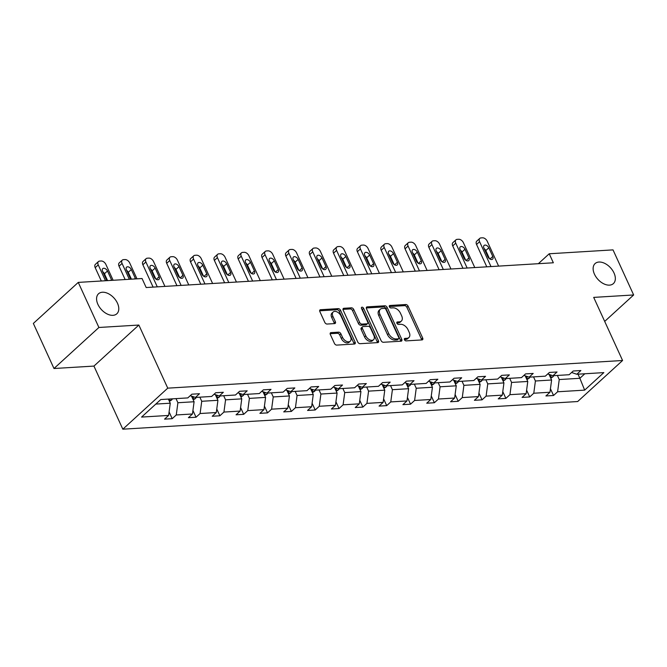 <?xml version="1.0" encoding="UTF-8"?>
<svg xmlns="http://www.w3.org/2000/svg" width="667" height="667" viewBox="0 0 667 667"><rect width="100%" height="100%" fill="white"/><g stroke="black" fill="none" stroke-linecap="round" stroke-linejoin="round"><path stroke-width="1" d="M117.459 303.185A13.557 8.554 47.6 0 0 98.541 293.763A13.557 8.554 47.6 0 0 97.907 304.377A13.557 8.554 47.6 0 0 116.833 313.79A13.557 8.554 47.6 0 0 117.459 303.185M614.015 272.986A13.557 8.554 47.6 0 0 595.089 263.573A13.557 8.554 47.6 0 0 594.455 274.179A13.557 8.554 47.6 0 0 613.382 283.6A13.557 8.554 47.6 0 0 614.015 272.986M404.452 339.711A1.459 0.917 47.6 0 0 406.061 340.887L422.003 339.92A2.076 1.309 47.6 0 0 422.595 339.686A2.076 1.309 47.6 0 0 422.686 338.061L408.104 306.203A2.076 1.309 47.6 0 0 405.794 304.527L389.862 305.494A1.459 0.917 47.6 0 0 389.445 305.661A1.459 0.917 47.6 0 0 389.378 306.795A1.459 0.917 47.6 0 0 390.995 307.971L393.055 307.846A6.653 4.194 47.6 0 1 400.45 313.215L401.667 315.875A6.653 4.194 47.6 0 1 401.351 321.077A6.653 4.194 47.6 0 1 399.458 321.827L397.399 321.953A1.459 0.917 47.6 0 0 396.982 322.119A1.459 0.917 47.6 0 0 396.915 323.253A1.459 0.917 47.6 0 0 398.532 324.429L400.592 324.304A6.653 4.194 47.6 0 1 407.987 329.673L409.196 332.333A6.653 4.194 47.6 0 1 408.888 337.535A6.653 4.194 47.6 0 1 406.995 338.286L404.927 338.411A1.459 0.917 47.6 0 0 404.519 338.578A1.459 0.917 47.6 0 0 404.452 339.711M331.032 332.625A2.076 1.309 47.6 0 0 330.44 332.858A2.076 1.309 47.6 0 0 330.34 334.492L334.434 343.422A2.076 1.309 47.6 0 0 336.743 345.106L354.435 344.03A2.076 1.309 47.6 0 0 355.027 343.797A2.076 1.309 47.6 0 0 355.127 342.171L340.545 310.313A2.076 1.309 47.6 0 0 338.236 308.629L320.535 309.713A2.076 1.309 47.6 0 0 319.943 309.947A2.076 1.309 47.6 0 0 319.852 311.572L324.787 322.369A2.076 1.309 47.6 0 0 327.097 324.045L334.676 323.587A2.076 1.309 47.6 0 0 335.268 323.353A2.076 1.309 47.6 0 0 335.359 321.719L332.908 316.366A5.561 3.51 47.6 0 1 333.175 312.014A5.561 3.51 47.6 0 1 340.937 315.883L350.534 336.852A5.561 3.51 47.6 0 1 350.275 341.204A5.561 3.51 47.6 0 1 342.513 337.344L340.912 333.842A2.076 1.309 47.6 0 0 338.603 332.166L331.032 332.625L330.148 333.433M138.853 325.046L98.908 327.48L78.264 282.399L33.35 323.437L53.985 368.509L93.939 366.083L122.828 429.189L167.75 388.152L138.853 325.046L93.939 366.083M604.694 321.411L633.65 294.964L593.697 297.39L622.586 360.497L167.75 388.152M633.65 294.964L613.015 249.883L549.224 253.768L538.361 263.69M78.264 282.399L142.054 278.523L146.181 287.535L553.352 262.781L549.224 253.768M381.074 340.587A2.076 1.309 47.6 0 0 383.383 342.271L401.075 341.196A2.076 1.309 47.6 0 0 401.667 340.954A2.076 1.309 47.6 0 0 401.767 339.328L387.185 307.479A2.076 1.309 47.6 0 0 384.876 305.794L367.175 306.87A2.076 1.309 47.6 0 0 366.583 307.103A2.076 1.309 47.6 0 0 366.491 308.738L381.074 340.587M377.755 342.613L360.063 343.688A2.076 1.309 47.6 0 1 357.754 342.004L343.172 310.155A2.076 1.309 47.6 0 1 343.263 308.529A2.076 1.309 47.6 0 1 343.855 308.287L351.434 307.829A2.076 1.309 47.6 0 1 353.743 309.513L359.655 322.428A2.076 1.309 47.6 0 0 361.964 324.104L366.992 323.803A2.076 1.309 47.6 0 0 367.584 323.57A2.076 1.309 47.6 0 0 367.675 321.944L361.522 308.488A1.459 0.917 47.6 0 1 361.589 307.354A1.459 0.917 47.6 0 1 363.623 308.362L378.447 340.745A2.076 1.309 47.6 0 1 378.347 342.379A2.076 1.309 47.6 0 1 377.755 342.613M98.908 327.48L53.985 368.509M160.764 399.55L187.802 397.907L191.871 394.189L199.508 393.73L195.448 397.44L211.639 396.456L215.708 392.738L223.345 392.279L219.276 395.99L235.476 395.006L239.545 391.296L247.182 390.829L243.113 394.547L259.305 393.555L263.373 389.845L271.019 389.378L266.95 393.096L283.142 392.113L287.21 388.394L294.847 387.927L290.779 391.646L306.978 390.662L311.047 386.943L318.684 386.476L314.616 390.195L330.815 389.211L334.876 385.493L342.521 385.034L338.452 388.744L354.644 387.76L358.713 384.042L366.35 383.583L362.289 387.294L378.481 386.31L382.55 382.6L390.187 382.133L386.118 385.851L402.318 384.859L406.378 381.149L414.024 380.682L409.955 384.4L426.146 383.417L430.215 379.698L437.852 379.231L433.792 382.95L449.983 381.966L454.052 378.247L461.689 377.78L457.62 381.499L473.82 380.515L477.889 376.797L485.526 376.338L481.457 380.048L497.649 379.064L501.717 375.354L509.363 374.887L505.294 378.598L521.486 377.614L525.554 373.904L533.191 373.437L529.123 377.155L545.323 376.163L549.391 372.453L557.028 371.986L552.96 375.704L569.159 374.721L573.22 371.002L580.865 370.535L576.797 374.254L603.835 372.611L584.659 390.128L557.612 391.779L553.552 395.489L545.906 395.956L549.975 392.238L533.783 393.23L529.715 396.94L522.078 397.407L526.138 393.688L509.947 394.672L505.878 398.391L498.241 398.858L502.309 395.139L486.11 396.123L482.041 399.841L474.404 400.308L478.472 396.59L462.281 397.574L458.212 401.292L450.567 401.751L454.636 398.041L438.444 399.024L434.375 402.735L426.738 403.202L430.807 399.491L414.607 400.475L410.538 404.185L402.901 404.652L406.97 400.934L390.77 401.918L386.71 405.636L379.064 406.103L383.133 402.384L366.942 403.368L362.873 407.087L355.236 407.554L359.296 403.835L343.105 404.819L339.036 408.538L331.399 408.996L335.468 405.286L319.268 406.27L315.208 409.988L307.562 410.447L311.631 406.737L295.439 407.72L291.371 411.431L283.733 411.898L287.794 408.187L271.602 409.171L267.534 412.881L259.897 413.348L263.965 409.63L247.765 410.614L243.697 414.332L236.06 414.799L240.128 411.08L223.937 412.064L219.868 415.783L212.223 416.25L216.291 412.531L200.1 413.515L196.031 417.234L188.394 417.692L192.463 413.982L176.263 414.966L172.194 418.684L164.557 419.143L168.626 415.433L141.579 417.075L160.764 399.55M122.828 429.189L577.672 401.534L622.586 360.497M191.504 396.098L194.089 401.751L177.897 402.735L176.013 398.624M177.897 402.735L176.263 414.966M194.089 401.751L192.463 413.982M190.245 395.673L195.448 397.44M215.341 394.656L217.926 400.3L201.734 401.284L199.85 397.173M201.734 401.284L200.1 413.515M217.926 400.3L216.291 412.531M214.082 394.222L219.276 395.99M239.17 393.205L241.762 398.849L225.563 399.833L223.678 395.723M225.563 399.833L223.937 412.064M241.762 398.849L240.128 411.08M237.919 392.78L243.113 394.547M263.006 391.754L265.591 397.399L249.4 398.391L247.515 394.272M249.4 398.391L247.765 410.614M265.591 397.399L263.965 409.63M261.756 391.329L266.95 393.096M286.843 390.303L289.428 395.956L273.237 396.94L271.352 392.83M273.237 396.94L271.602 409.171M289.428 395.956L287.794 408.187M285.584 389.878L290.779 391.646M310.68 388.853L313.265 394.505L297.065 395.489L295.189 391.379M297.065 395.489L295.439 407.72M313.265 394.505L311.631 406.737M309.421 388.427L314.616 390.195M334.509 387.402L337.093 393.055L320.902 394.039L319.018 389.928M320.902 394.039L319.268 406.27M337.093 393.055L335.468 405.286M333.258 386.977L338.452 388.744M358.346 385.96L360.93 391.604L344.739 392.588L342.855 388.477M344.739 392.588L343.105 404.819M360.93 391.604L359.296 403.835M357.087 385.526L362.289 387.294M382.183 384.509L384.767 390.153L368.568 391.137L366.692 387.027M368.568 391.137L366.942 403.368M384.767 390.153L383.133 402.384M380.924 384.084L386.118 385.851M406.011 383.058L408.604 388.703L392.404 389.695L390.52 385.576M392.404 389.695L390.77 401.918M408.604 388.703L406.97 400.934M404.761 382.633L409.955 384.4M429.848 381.607L432.433 387.26L416.241 388.244L414.357 384.134M416.241 388.244L414.607 400.475M432.433 387.26L430.807 399.491M428.589 381.182L433.792 382.95M453.685 380.157L456.27 385.809L440.078 386.793L438.194 382.683M440.078 386.793L438.444 399.024M456.27 385.809L454.636 398.041M452.426 379.731L457.62 381.499M477.514 378.706L480.107 384.359L463.907 385.343L462.023 381.232M463.907 385.343L462.281 397.574M480.107 384.359L478.472 396.59M476.263 378.281L481.457 380.048M501.351 377.264L503.935 382.908L487.744 383.892L485.859 379.781M487.744 383.892L486.11 396.123M503.935 382.908L502.309 395.139M500.1 376.83L505.294 378.598M525.187 375.813L527.772 381.457L511.581 382.441L509.696 378.331M511.581 382.441L509.947 394.672M527.772 381.457L526.138 393.688M523.928 375.388L529.123 377.155M549.024 374.362L551.609 380.007L535.409 380.999L533.533 376.88M535.409 380.999L533.783 393.23M551.609 380.007L549.975 392.238M547.765 373.937L552.96 375.704M577.989 374.179L579.873 378.289L559.246 379.548L557.362 375.438M559.246 379.548L557.612 391.779M584.659 390.128L579.873 378.289L584.826 373.762M155.811 404.077L170.26 403.202L168.376 399.091M571.602 372.486L576.797 374.254M170.26 403.202L168.626 415.433M550.442 388.719L553.552 395.489M526.613 390.162L529.715 396.94M502.776 391.612L505.878 398.391M478.939 393.063L482.041 399.841M455.111 394.514L458.212 401.292M431.274 395.965L434.375 402.735M407.437 397.415L410.538 404.185M383.608 398.858L386.71 405.636M359.771 400.308L362.873 407.087M335.935 401.759L339.036 408.538M312.098 403.21L315.208 409.988M288.269 404.661L291.371 411.431M264.432 406.111L267.534 412.881M240.595 407.554L243.697 414.332M216.767 409.004L219.868 415.783M192.93 410.455L196.031 417.234M169.093 411.906L172.194 418.684M404.36 339.478L405.778 339.395A6.653 4.194 47.6 0 0 407.679 338.644L408.888 337.535M401.351 321.077L400.142 322.186A6.653 4.194 47.6 0 1 398.241 322.936L396.823 323.02M421.677 339.937A2.076 1.309 47.6 0 0 421.477 339.17L406.887 307.312A2.076 1.309 47.6 0 0 404.577 305.636L389.286 306.562M400.759 341.212A2.076 1.309 47.6 0 0 400.55 340.437L385.968 308.588A2.076 1.309 47.6 0 0 383.658 306.903L366.283 307.962M398.291 338.811A1.459 0.917 47.6 0 0 398.708 338.653A1.459 0.917 47.6 0 0 398.774 337.51L385.976 309.546A1.459 0.917 47.6 0 0 384.359 308.371L382.183 308.504A6.653 4.194 47.6 0 0 380.29 309.255A6.653 4.194 47.6 0 0 379.982 314.465L388.728 333.575A6.653 4.194 47.6 0 0 396.123 338.944L398.291 338.811L397.082 339.92A1.459 0.917 47.6 0 0 397.499 339.761L398.708 338.653M380.29 309.255L379.073 310.363A6.653 4.194 47.6 0 0 378.764 315.574L379.982 314.465M397.082 339.92L394.906 340.053A6.653 4.194 47.6 0 1 387.51 334.684L378.764 315.574M342.963 309.38L350.217 308.938L351.434 307.829M367.584 323.57L366.366 324.679A2.076 1.309 47.6 0 1 365.774 324.912L360.755 325.213A2.076 1.309 47.6 0 1 358.437 323.537L352.526 310.622A2.076 1.309 47.6 0 0 350.217 308.938M377.439 342.63A2.076 1.309 47.6 0 0 377.23 341.854L362.406 309.471A1.459 0.917 47.6 0 0 361.522 308.504M365.791 335.834A5.561 3.51 47.6 0 0 373.553 339.695A5.561 3.51 47.6 0 0 373.82 335.343L370.435 327.956A2.076 1.309 47.6 0 0 368.126 326.28L363.098 326.588A2.076 1.309 47.6 0 0 362.506 326.822A2.076 1.309 47.6 0 0 362.406 328.447L365.791 335.834L364.582 336.943A5.561 3.51 47.6 0 0 372.344 340.804L373.553 339.695M362.506 326.822L361.297 327.931A2.076 1.309 47.6 0 0 361.197 329.556L362.406 328.447M364.582 336.943L361.197 329.556M350.275 341.204L349.066 342.313A5.561 3.51 47.6 0 1 341.296 338.452L339.703 334.951A2.076 1.309 47.6 0 0 337.385 333.275L330.14 333.717M333.175 312.014L331.958 313.123A5.561 3.51 47.6 0 0 331.699 317.475L332.908 316.366M334.35 323.603A2.076 1.309 47.6 0 0 334.15 322.828L331.699 317.475M354.119 344.047A2.076 1.309 47.6 0 0 353.91 343.28L339.328 311.422A2.076 1.309 47.6 0 0 337.018 309.738L319.643 310.797M550.742 378.122L552.86 376.888A5.611 3.885 -93.5 0 0 553.768 375.654M490.979 266.575L479.59 241.696A4.235 2.676 47.6 0 1 479.781 238.386A4.235 2.676 47.6 0 1 480.99 237.902L482.516 237.811A4.235 2.676 47.6 0 1 487.227 241.229L498.616 266.108M486.785 266.825L476.555 244.472A4.235 2.676 -132.4 0 1 476.747 241.154L479.781 238.386M489.52 258.738L485.784 250.575A3.393 2.134 47.6 0 0 484.159 248.599M550.075 376.663L550.767 376.013A5.611 3.885 -93.5 0 0 551.184 375.096M549.55 374.546A5.611 3.885 86.5 0 1 549.375 375.137M483.934 248.107L487.894 256.762A3.393 2.134 47.6 0 0 492.63 259.113A3.393 2.134 47.6 0 0 492.788 256.462L488.819 247.807A3.393 2.134 47.6 0 0 484.092 245.456A3.393 2.134 47.6 0 0 483.934 248.107M526.913 379.573L529.031 378.339A5.611 3.885 -93.5 0 0 529.932 377.105M467.142 268.026L455.753 243.147A4.235 2.676 47.6 0 1 455.953 239.828A4.235 2.676 47.6 0 1 457.153 239.353L458.688 239.261A4.235 2.676 47.6 0 1 463.39 242.68L474.779 267.559M462.956 268.276L452.718 245.915A4.235 2.676 -132.4 0 1 452.918 242.605L455.953 239.828M465.691 260.188L461.956 252.026A3.393 2.134 47.6 0 0 460.33 250.05M526.238 378.114L526.938 377.455A5.611 3.885 -93.5 0 0 527.347 376.547M525.721 375.988A5.611 3.885 86.5 0 1 525.546 376.588M460.097 249.55L464.065 258.204A3.393 2.134 47.6 0 0 468.793 260.564A3.393 2.134 47.6 0 0 468.951 257.912L464.991 249.258A3.393 2.134 47.6 0 0 460.255 246.898A3.393 2.134 47.6 0 0 460.097 249.55M503.076 381.024L505.194 379.781A5.611 3.885 -93.5 0 0 506.103 378.556M443.305 269.468L431.916 244.597A4.235 2.676 47.6 0 1 432.116 241.279A4.235 2.676 47.6 0 1 433.325 240.804L434.851 240.712A4.235 2.676 47.6 0 1 439.561 244.13L450.95 269.009M439.119 269.726L428.881 247.365A4.235 2.676 -132.4 0 1 429.081 244.055L432.116 241.279M441.854 261.639L438.119 253.477A3.393 2.134 47.6 0 0 436.493 251.501M502.409 379.565L503.101 378.906A5.611 3.885 -93.5 0 0 503.518 377.997M501.884 377.439A5.611 3.885 86.5 0 1 501.709 378.039M436.268 251L440.228 259.655A3.393 2.134 47.6 0 0 444.956 262.014A3.393 2.134 47.6 0 0 445.114 259.363L441.154 250.709A3.393 2.134 47.6 0 0 436.426 248.349A3.393 2.134 47.6 0 0 436.268 251M479.239 382.474L481.357 381.232A5.611 3.885 -93.5 0 0 482.266 379.998M419.476 270.919L408.087 246.048A4.235 2.676 47.6 0 1 408.279 242.73A4.235 2.676 47.6 0 1 409.488 242.254L411.014 242.163A4.235 2.676 47.6 0 1 415.724 245.581L427.113 270.46M415.283 271.177L405.052 248.816A4.235 2.676 -132.4 0 1 405.244 245.506L408.279 242.73M418.017 263.09L414.282 254.927A3.393 2.134 47.6 0 0 412.656 252.951M478.572 381.015L479.265 380.357A5.611 3.885 -93.5 0 0 479.681 379.448M478.047 378.889A5.611 3.885 86.5 0 1 477.872 379.49M412.431 252.451L416.391 261.105A3.393 2.134 47.6 0 0 421.127 263.457A3.393 2.134 47.6 0 0 421.286 260.805L417.317 252.151A3.393 2.134 47.6 0 0 412.59 249.8A3.393 2.134 47.6 0 0 412.431 252.451M455.403 383.925L457.529 382.683A5.611 3.885 -93.5 0 0 458.429 381.449M395.639 272.369L384.25 247.49A4.235 2.676 47.6 0 1 384.45 244.18A4.235 2.676 47.6 0 1 385.651 243.705L387.185 243.605A4.235 2.676 47.6 0 1 391.888 247.032L403.277 271.903M391.454 272.628L381.216 250.267A4.235 2.676 -132.4 0 1 381.416 246.948L384.45 244.18M394.189 264.532L390.453 256.378A3.393 2.134 47.6 0 0 388.819 254.394M454.736 382.466L455.428 381.807A5.611 3.885 -93.5 0 0 455.844 380.899M454.21 380.34A5.611 3.885 86.5 0 1 454.035 380.932M388.594 253.902L392.555 262.556A3.393 2.134 47.6 0 0 397.29 264.907A3.393 2.134 47.6 0 0 397.449 262.256L393.488 253.602A3.393 2.134 47.6 0 0 388.753 251.251A3.393 2.134 47.6 0 0 388.594 253.902M431.574 385.376L433.692 384.134A5.611 3.885 -93.5 0 0 434.601 382.9M371.802 273.82L360.413 248.941A4.235 2.676 47.6 0 1 360.614 245.631A4.235 2.676 47.6 0 1 361.822 245.148L363.348 245.056A4.235 2.676 47.6 0 1 368.051 248.483L379.44 273.353M367.617 274.07L357.379 251.717A4.235 2.676 -132.4 0 1 357.579 248.399L360.614 245.631M370.352 265.983L366.617 257.829A3.393 2.134 47.6 0 0 364.991 255.845M430.907 383.909L431.599 383.258A5.611 3.885 -93.5 0 0 432.016 382.341M430.382 381.791A5.611 3.885 86.5 0 1 430.207 382.383M364.766 255.353L368.726 264.007A3.393 2.134 47.6 0 0 373.453 266.358A3.393 2.134 47.6 0 0 373.612 263.707L369.651 255.052A3.393 2.134 47.6 0 0 364.916 252.701A3.393 2.134 47.6 0 0 364.766 255.353M407.737 386.818L409.855 385.584A5.611 3.885 -93.5 0 0 410.764 384.35M347.974 275.271L336.585 250.392A4.235 2.676 47.6 0 1 336.777 247.082A4.235 2.676 47.6 0 1 337.986 246.598L339.511 246.507A4.235 2.676 47.6 0 1 344.222 249.925L355.611 274.804M343.78 275.521L333.542 253.168A4.235 2.676 -132.4 0 1 333.742 249.85L336.777 247.082M346.515 267.434L342.78 259.271A3.393 2.134 47.6 0 0 341.154 257.295M407.07 385.359L407.762 384.709A5.611 3.885 -93.5 0 0 408.179 383.792M406.545 383.242A5.611 3.885 86.5 0 1 406.37 383.833M340.929 256.803L344.889 265.458A3.393 2.134 47.6 0 0 349.625 267.809A3.393 2.134 47.6 0 0 349.775 265.158L345.814 256.503A3.393 2.134 47.6 0 0 341.087 254.152A3.393 2.134 47.6 0 0 340.929 256.803M383.9 388.269L386.026 387.035A5.611 3.885 -93.5 0 0 386.927 385.801M324.137 276.722L312.748 251.843A4.235 2.676 47.6 0 1 312.94 248.524A4.235 2.676 47.6 0 1 314.149 248.049L315.683 247.957A4.235 2.676 47.6 0 1 320.385 251.376L331.774 276.255M319.952 276.972L309.713 254.611A4.235 2.676 -132.4 0 1 309.905 251.301L312.94 248.524M322.686 268.884L318.951 260.722A3.393 2.134 47.6 0 0 317.317 258.746M383.233 386.81L383.925 386.151A5.611 3.885 -93.5 0 0 384.342 385.243M382.708 384.684A5.611 3.885 86.5 0 1 382.533 385.284M317.092 258.246L321.052 266.9A3.393 2.134 47.6 0 0 325.788 269.26A3.393 2.134 47.6 0 0 325.946 266.608L321.986 257.954A3.393 2.134 47.6 0 0 317.25 255.594A3.393 2.134 47.6 0 0 317.092 258.246M360.072 389.72L362.189 388.477A5.611 3.885 -93.5 0 0 363.098 387.252M300.3 278.164L288.911 253.293A4.235 2.676 47.6 0 1 289.111 249.975A4.235 2.676 47.6 0 1 290.32 249.5L291.846 249.408A4.235 2.676 47.6 0 1 296.548 252.826L307.937 277.705M296.115 278.422L285.876 256.061A4.235 2.676 -132.4 0 1 286.076 252.751L289.111 249.975M298.849 270.335L295.114 262.173A3.393 2.134 47.6 0 0 293.488 260.197M359.396 388.261L360.097 387.602A5.611 3.885 -93.5 0 0 360.505 386.693M358.879 386.135A5.611 3.885 86.5 0 1 358.704 386.735M293.255 259.696L297.224 268.351A3.393 2.134 47.6 0 0 301.951 270.71A3.393 2.134 47.6 0 0 302.109 268.059L298.149 259.405A3.393 2.134 47.6 0 0 293.413 257.045A3.393 2.134 47.6 0 0 293.255 259.696M336.235 391.17L338.352 389.928A5.611 3.885 -93.5 0 0 339.261 388.694M276.463 279.615L265.074 254.744A4.235 2.676 47.6 0 1 265.274 251.426A4.235 2.676 47.6 0 1 266.483 250.95L268.009 250.859A4.235 2.676 47.6 0 1 272.72 254.277L284.109 279.148M272.278 279.873L262.039 257.512A4.235 2.676 -132.4 0 1 262.239 254.202L265.274 251.426M275.012 271.777L271.277 263.623A3.393 2.134 47.6 0 0 269.651 261.639M335.568 389.711L336.26 389.053A5.611 3.885 -93.5 0 0 336.677 388.144M335.042 387.585A5.611 3.885 86.5 0 1 334.867 388.186M269.426 261.147L273.387 269.802A3.393 2.134 47.6 0 0 278.114 272.153A3.393 2.134 47.6 0 0 278.272 269.501L274.312 260.847A3.393 2.134 47.6 0 0 269.585 258.496A3.393 2.134 47.6 0 0 269.426 261.147M312.398 392.621L314.516 391.379A5.611 3.885 -93.5 0 0 315.424 390.145M252.635 281.065L241.246 256.186A4.235 2.676 47.6 0 1 241.437 252.876A4.235 2.676 47.6 0 1 242.646 252.401L244.172 252.301A4.235 2.676 47.6 0 1 248.883 255.728L260.272 280.599M248.441 281.324L238.211 258.963A4.235 2.676 -132.4 0 1 238.402 255.644L241.437 252.876M251.176 273.228L247.44 265.074A3.393 2.134 47.6 0 0 245.815 263.09M311.731 391.162L312.423 390.503A5.611 3.885 -93.5 0 0 312.84 389.595M311.206 389.036A5.611 3.885 86.5 0 1 311.03 389.628M245.589 262.598L249.55 271.252A3.393 2.134 47.6 0 0 254.285 273.603A3.393 2.134 47.6 0 0 254.444 270.952L250.475 262.298A3.393 2.134 47.6 0 0 245.748 259.947A3.393 2.134 47.6 0 0 245.589 262.598M288.569 394.072L290.687 392.83A5.611 3.885 -93.5 0 0 291.587 391.596M228.798 282.516L217.409 257.637A4.235 2.676 47.6 0 1 217.609 254.327A4.235 2.676 47.6 0 1 218.809 253.844L220.343 253.752A4.235 2.676 47.6 0 1 225.046 257.179L236.435 282.049M224.612 282.766L214.374 260.413A4.235 2.676 -132.4 0 1 214.574 257.095L217.609 254.327M227.347 274.679L223.612 266.525A3.393 2.134 47.6 0 0 221.986 264.541M287.894 392.605L288.594 391.954A5.611 3.885 -93.5 0 0 289.003 391.037M287.377 390.487A5.611 3.885 86.5 0 1 287.202 391.079M221.752 264.049L225.721 272.703A3.393 2.134 47.6 0 0 230.448 275.054A3.393 2.134 47.6 0 0 230.607 272.403L226.647 263.748A3.393 2.134 47.6 0 0 221.911 261.397A3.393 2.134 47.6 0 0 221.752 264.049M264.732 395.514L266.85 394.28A5.611 3.885 -93.5 0 0 267.759 393.046M204.961 283.967L193.572 259.088A4.235 2.676 47.6 0 1 193.772 255.778A4.235 2.676 47.6 0 1 194.981 255.294L196.507 255.203A4.235 2.676 47.6 0 1 201.217 258.621L212.606 283.5M200.775 284.217L190.537 261.864A4.235 2.676 -132.4 0 1 190.737 258.546L193.772 255.778M203.51 276.13L199.775 267.967A3.393 2.134 47.6 0 0 198.149 265.991M264.065 394.055L264.757 393.397A5.611 3.885 -93.5 0 0 265.174 392.488M263.54 391.938A5.611 3.885 86.5 0 1 263.365 392.529M197.924 265.499L201.884 274.154A3.393 2.134 47.6 0 0 206.612 276.505A3.393 2.134 47.6 0 0 206.77 273.854L202.81 265.199A3.393 2.134 47.6 0 0 198.082 262.84A3.393 2.134 47.6 0 0 197.924 265.499M240.895 396.965L243.013 395.731A5.611 3.885 -93.5 0 0 243.922 394.497M181.132 285.418L169.743 260.539A4.235 2.676 47.6 0 1 169.935 257.22A4.235 2.676 47.6 0 1 171.144 256.745L172.67 256.653A4.235 2.676 47.6 0 1 177.38 260.072L188.769 284.951M176.938 285.668L166.708 263.307A4.235 2.676 -132.4 0 1 166.9 259.997L169.935 257.22M179.673 277.58L175.938 269.418A3.393 2.134 47.6 0 0 174.312 267.442M240.228 395.506L240.92 394.847A5.611 3.885 -93.5 0 0 241.337 393.939M239.703 393.38A5.611 3.885 86.5 0 1 239.528 393.98M174.087 266.942L178.047 275.596A3.393 2.134 47.6 0 0 182.783 277.956A3.393 2.134 47.6 0 0 182.941 275.304L178.973 266.65A3.393 2.134 47.6 0 0 174.245 264.29A3.393 2.134 47.6 0 0 174.087 266.942M217.058 398.416L219.185 397.173A5.611 3.885 -93.5 0 0 220.085 395.94M157.295 286.86L145.906 261.989A4.235 2.676 47.6 0 1 146.106 258.671A4.235 2.676 47.6 0 1 147.307 258.196L148.841 258.104A4.235 2.676 47.6 0 1 153.543 261.522L164.932 286.401M153.11 287.118L142.871 264.757A4.235 2.676 -132.4 0 1 143.071 261.447L146.106 258.671M155.845 279.031L152.109 270.869A3.393 2.134 47.6 0 0 150.475 268.893M216.391 396.957L217.083 396.298A5.611 3.885 -93.5 0 0 217.5 395.389M215.866 394.831A5.611 3.885 86.5 0 1 215.691 395.431M150.25 268.392L154.21 277.047A3.393 2.134 47.6 0 0 158.946 279.406A3.393 2.134 47.6 0 0 159.105 276.755L155.144 268.101A3.393 2.134 47.6 0 0 150.409 265.741A3.393 2.134 47.6 0 0 150.25 268.392M193.23 399.867L195.348 398.624A5.611 3.885 -93.5 0 0 196.256 397.39M129.331 279.298L122.069 263.44A4.235 2.676 47.6 0 1 122.269 260.122A4.235 2.676 47.6 0 1 123.478 259.646L125.004 259.555A4.235 2.676 47.6 0 1 129.706 262.973L136.968 278.831M125.146 279.548L119.034 266.208A4.235 2.676 -132.4 0 1 119.235 262.898L122.269 260.122M131.407 279.173L128.272 272.319A3.393 2.134 47.6 0 0 126.647 270.335M192.563 398.407L193.255 397.749A5.611 3.885 -93.5 0 0 193.672 396.84M192.038 396.281A5.611 3.885 86.5 0 1 191.863 396.882M135.518 278.923A3.393 2.134 47.6 0 0 135.268 278.197L131.307 269.543A3.393 2.134 47.6 0 0 126.572 267.192A3.393 2.134 47.6 0 0 126.422 269.843L130.382 278.498A3.393 2.134 47.6 0 0 130.782 279.206M169.393 401.317L171.511 400.075A5.611 3.885 -93.5 0 0 172.419 398.841M105.494 280.749L98.241 264.882A4.235 2.676 47.6 0 1 98.433 261.572A4.235 2.676 47.6 0 1 99.641 261.097L101.167 260.997A4.235 2.676 47.6 0 1 105.878 264.424L113.14 280.282M101.309 280.999L95.198 267.659A4.235 2.676 -132.4 0 1 95.398 264.34L98.433 261.572M107.579 280.624L104.436 273.77A3.393 2.134 47.6 0 0 102.81 271.786M168.726 399.85L169.418 399.2A5.611 3.885 -93.5 0 0 169.518 399.016M111.689 280.373A3.393 2.134 47.6 0 0 111.431 279.648L107.47 270.994A3.393 2.134 47.6 0 0 102.743 268.643A3.393 2.134 47.6 0 0 102.585 271.294L106.545 279.948A3.393 2.134 47.6 0 0 106.953 280.657M405.778 339.395L406.995 338.286M396.782 322.511L397.399 321.953M398.241 322.936L399.458 321.827M389.245 306.053L389.862 305.494M404.577 305.636L405.794 304.527M406.887 307.312L408.104 306.203M421.477 339.17L422.686 338.061M404.319 338.969L404.927 338.411M366.3 307.679L367.175 306.87M383.658 306.903L384.876 305.794M385.968 308.588L387.185 307.479M400.55 340.437L401.767 339.328M387.51 334.684L388.728 333.575M394.906 340.053L396.123 338.944M342.98 309.096L343.855 308.287M352.526 310.622L353.743 309.513M358.437 323.537L359.655 322.428M360.755 325.213L361.964 324.104M365.774 324.912L366.992 323.803M362.406 309.471L363.623 308.362M377.23 341.854L378.447 340.745M337.385 333.275L338.603 332.166M339.703 334.951L340.912 333.842M341.296 338.452L342.513 337.344M334.15 322.828L335.359 321.719M319.66 310.514L320.535 309.713M337.018 309.738L338.236 308.629M339.328 311.422L340.545 310.313M353.91 343.28L355.127 342.171M479.59 241.696L476.555 244.472M550.275 377.097L552.768 376.947M485.784 250.575L488.819 247.807M489.97 259.029L492.788 256.462M550.2 374.762L550.767 376.013M455.753 243.147L452.718 245.915M526.438 378.548L528.931 378.397M461.956 252.026L464.991 249.258M466.141 260.48L468.951 257.912M526.363 376.213L526.938 377.455M431.916 244.597L428.881 247.365M502.601 379.998L505.094 379.84M438.119 253.477L441.154 250.709M442.304 261.931L445.114 259.363M502.526 377.664L503.101 378.906M408.087 246.048L405.052 248.816M478.773 381.441L481.266 381.291M414.282 254.927L417.317 252.151M418.467 263.382L421.286 260.805M478.698 379.114L479.265 380.357M384.25 247.49L381.216 250.267M454.936 382.891L457.429 382.741M390.453 256.378L393.488 253.602M394.639 264.824L397.449 262.256M454.861 380.557L455.428 381.807M360.413 248.941L357.379 251.717M431.099 384.342L433.592 384.192M366.617 257.829L369.651 255.052M370.802 266.275L373.612 263.707M431.024 382.008L431.599 383.258M336.585 250.392L333.542 253.168M407.27 385.793L409.755 385.643M342.78 259.271L345.814 256.503M346.965 267.725L349.775 265.158M407.195 383.458L407.762 384.709M312.748 251.843L309.713 254.611M383.433 387.244L385.926 387.093M318.951 260.722L321.986 257.954M323.128 269.176L325.946 266.608M383.358 384.909L383.925 386.151M288.911 253.293L285.876 256.061M359.596 388.694L362.089 388.536M295.114 262.173L298.149 259.405M299.3 270.627L302.109 268.059M359.521 386.36L360.097 387.602M265.074 254.744L262.039 257.512M335.759 390.137L338.252 389.987M271.277 263.623L274.312 260.847M275.463 272.078L278.272 269.501M335.693 387.81L336.26 389.053M241.246 256.186L238.211 258.963M311.931 391.587L314.424 391.437M247.44 265.074L250.475 262.298M251.626 273.52L254.444 270.952M311.856 389.253L312.423 390.503M217.409 257.637L214.374 260.413M288.094 393.038L290.587 392.888M223.612 266.525L226.647 263.748M227.797 274.971L230.607 272.403M288.019 390.704L288.594 391.954M193.572 259.088L190.537 261.864M264.257 394.489L266.75 394.339M199.775 267.967L202.81 265.199M203.96 276.421L206.77 273.854M264.182 392.154L264.757 393.397M169.743 260.539L166.708 263.307M240.428 395.94L242.921 395.789M175.938 269.418L178.973 266.65M180.123 277.872L182.941 275.304M240.353 393.605L240.92 394.847M145.906 261.989L142.871 264.757M216.592 397.39L219.084 397.232M152.109 270.869L155.144 268.101M156.295 279.323L159.105 276.755M216.517 395.056L217.083 396.298M122.069 263.44L119.034 266.208M192.755 398.833L195.248 398.683M128.272 272.319L131.307 269.543M134.409 278.989L135.268 278.197M192.68 396.498L193.255 397.749M98.241 264.882L95.198 267.659M168.926 400.283L171.411 400.133M104.436 273.77L107.47 270.994M110.572 280.44L111.431 279.648"/></g></svg>
